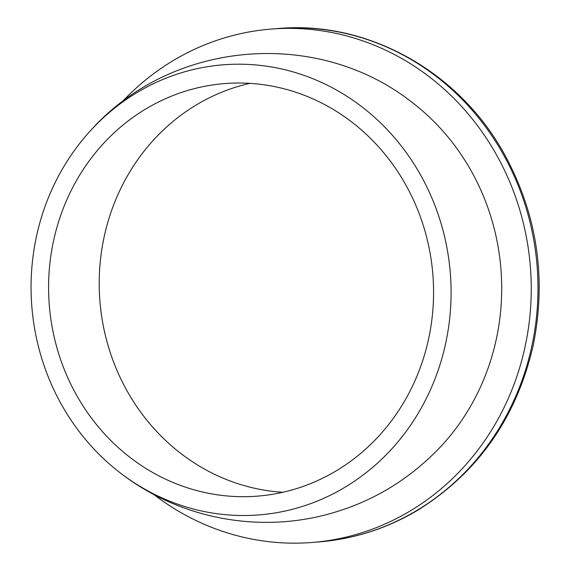 <?xml version="1.0" encoding="UTF-8"?>
<svg xmlns="http://www.w3.org/2000/svg" width="571" height="571" viewBox="0 0 571 571"><rect width="100%" height="100%" fill="white"/><g stroke="black" fill="none" stroke-linecap="round" stroke-linejoin="round"><path stroke-width="0.86" d="M292.074 489.932A206.93 192.398 85.4 0 1 257.728 496.12A206.93 192.398 85.4 0 1 49.306 305.342A206.93 192.398 85.4 0 1 224.424 83.602A206.93 192.398 85.4 0 1 430.555 255.744A206.93 192.398 85.4 0 1 292.074 489.932M282.895 492.273A206.93 192.398 85.4 0 1 99.925 301.26A206.93 192.398 85.4 0 1 249.877 83.359M122.08 101.895A257.514 239.427 85.4 0 1 270.975 29.092A257.514 239.427 85.4 0 1 527.49 243.317A257.514 239.427 85.4 0 1 355.162 534.756A257.514 239.427 85.4 0 1 312.423 542.45A257.514 239.427 85.4 0 1 153.777 494.479M296.713 508.14A225.759 209.907 85.4 0 1 118.411 471.468A225.759 209.907 85.4 0 1 90.925 130.209A225.759 209.907 85.4 0 1 422.026 177.602A225.759 209.907 85.4 0 1 296.713 508.14M414.353 104.15A225.759 209.907 85.4 0 1 441.904 445.359C410.92 478.469 374.026 501.117 331.23 513.308C259.37 533.971 178.388 518.953 118.411 471.468M277.72 28.55C367.167 20.306 458.627 71.168 504.229 153.87C537.154 214.011 546.804 277.884 533.186 345.505C516.534 417.522 478.241 472.31 418.322 509.867C387.545 528.268 354.498 538.945 319.168 541.908A257.514 239.427 -94.6 0 0 361.907 534.213A257.514 239.427 -94.6 0 0 534.235 242.775A257.514 239.427 -94.6 0 0 277.72 28.55L270.975 29.092M319.168 541.908L312.423 542.45M414.368 104.165C319.339 27.422 172.349 39.292 90.86 130.281"/></g></svg>
